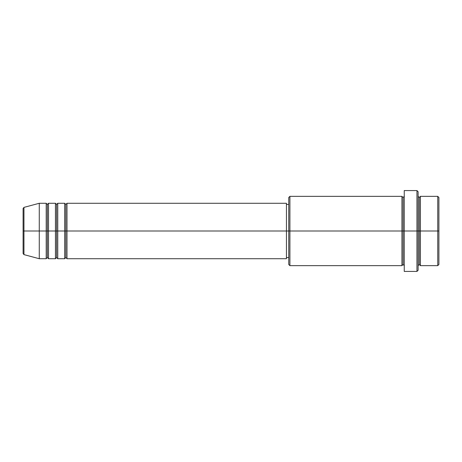 <?xml version="1.0" encoding="UTF-8"?>
<svg xmlns="http://www.w3.org/2000/svg" width="462" height="462" viewBox="0 0 462 462"><rect width="100%" height="100%" fill="white"/><g stroke="black" fill="none" stroke-linecap="round" stroke-linejoin="round"><path stroke-width="0.69" d="M23.1 231L23.1 253.499L23.1 231L23.1 253.499L23.955 254.614L23.955 231L23.955 254.614L23.955 231L23.1 231L23.1 208.501L23.1 231L39.27 231L23.955 231L23.955 207.386L23.955 231L23.955 207.386L23.1 208.501L23.1 231M418.11 196.35L419.265 197.505L420.42 196.35L420.42 231L437.745 231L437.745 265.65L437.745 231L438.9 231L438.9 197.505L438.9 264.495L438.9 231L420.42 231L420.42 196.35L420.42 231L418.11 231L418.11 270.27L418.11 231L403.095 231L403.095 197.505L403.095 231L289.905 231L289.905 265.65L289.905 231L286.44 231L286.44 258.72L286.44 231L66.99 231L66.99 203.28L66.99 231L65.835 231L65.835 204.435L65.835 231L64.68 231L64.68 203.28L64.68 231L57.75 231L57.75 203.28L57.75 231L56.595 231L56.595 204.435L56.595 231L55.44 231L55.44 203.28L55.44 231L48.51 231L48.51 203.28L48.51 231L47.355 231L47.355 204.435L47.355 231L46.2 231L46.2 203.28L46.2 231L39.27 231L39.27 258.72L39.27 231L46.2 231L46.2 203.28L39.27 203.28L39.27 231L39.27 203.28L23.955 207.386M66.99 258.72L65.835 257.565L64.68 258.72L64.68 231L65.835 231L65.835 204.435L65.835 257.565L65.835 231L65.835 257.565L65.835 231L66.99 231L66.99 258.72L286.44 258.72M57.75 258.72L56.595 257.565L55.44 258.72L55.44 231L56.595 231L56.595 204.435L56.595 257.565L56.595 231L56.595 257.565L56.595 231L57.75 231L57.75 258.72L64.68 258.72M48.51 258.72L47.355 257.565L46.2 258.72L46.2 231L47.355 231L47.355 204.435L47.355 257.565L47.355 231L47.355 257.565L47.355 231L48.51 231L48.51 258.72L55.44 258.72M46.2 203.28L47.355 204.435L48.51 203.28L48.51 231L55.44 231L55.44 203.28L56.595 204.435L57.75 203.28L57.75 231L64.68 231L64.68 203.28L65.835 204.435L66.99 203.28L66.99 231L286.44 231L286.44 203.28L286.44 231L288.75 231L288.75 264.495L288.75 197.505L288.75 231L401.94 231L401.94 196.35L401.94 231L401.94 196.35L289.905 196.35L289.905 231L289.905 196.35L288.75 197.505M404.25 265.65L403.095 264.495L401.94 265.65L401.94 231L403.095 231L403.095 264.495L403.095 197.505L403.095 231L404.25 231L404.25 271.425L404.25 190.575L404.25 231L416.955 231L416.955 271.425L416.955 190.575L416.955 231L419.265 231L419.265 197.505L419.265 264.495L419.265 231L419.265 264.495L419.265 231L420.42 231L420.42 265.65L437.745 265.65L438.9 264.495M437.745 231L437.745 196.35L437.745 231M418.11 191.73L418.11 231L418.11 191.73L416.955 190.575L404.25 190.575M401.94 231L401.94 265.65L401.94 231M420.42 231L420.42 265.65L420.42 231M46.2 231L46.2 258.72L46.2 231M48.51 231L48.51 258.72L48.51 231M55.44 231L55.44 258.72L55.44 231M57.75 231L57.75 258.72L57.75 231M64.68 231L64.68 258.72L64.68 231M66.99 231L66.99 258.72L66.99 231M401.94 265.65L289.905 265.65L288.75 264.495M404.25 271.425L416.955 271.425L418.11 270.27M404.25 196.35L403.095 197.505L401.94 196.35M288.75 257.565L286.44 257.565M46.2 258.72L39.27 258.72L23.955 254.614M55.44 203.28L48.51 203.28M438.9 197.505L437.745 196.35L420.42 196.35M288.75 204.435L286.44 204.435M286.44 203.28L66.99 203.28M64.68 203.28L57.75 203.28M420.42 265.65L419.265 264.495L418.11 265.65"/></g></svg>
